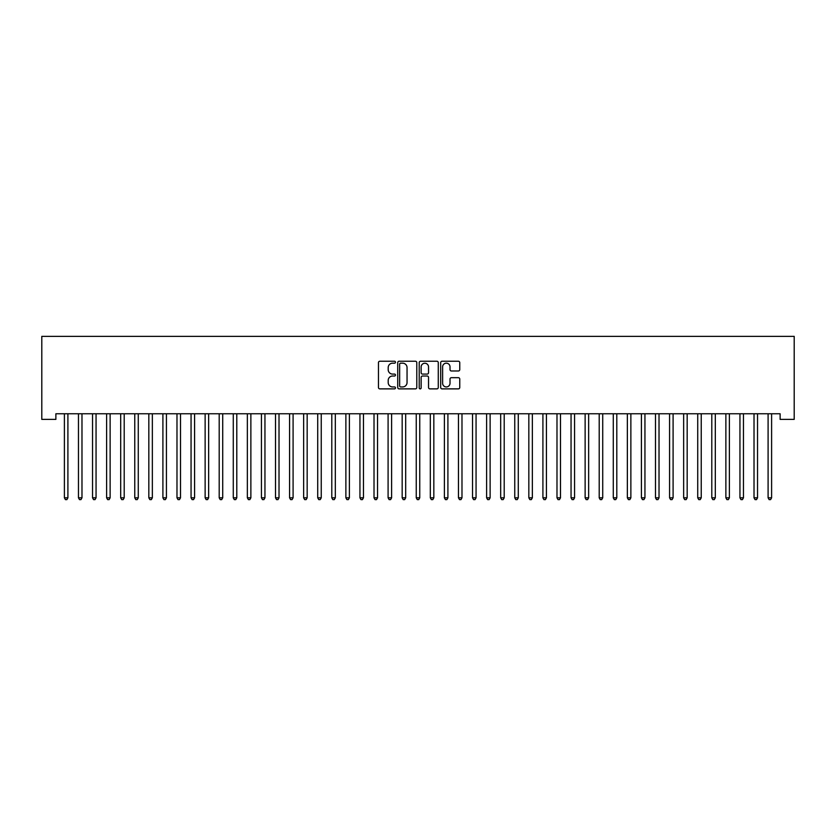 <?xml version="1.0" encoding="UTF-8"?>
<svg xmlns="http://www.w3.org/2000/svg" width="836" height="836" viewBox="0 0 836 836"><rect width="100%" height="100%" fill="white"/><g stroke="black" fill="none" stroke-linecap="round" stroke-linejoin="round"><path stroke-width="1.25" d="M395.48 362.207A0.972 0.972 0 0 0 394.519 361.246L379.837 361.246A1.379 1.379 0 0 0 378.457 362.625L378.457 387.496A1.379 1.379 0 0 0 379.837 388.876L394.519 388.876A0.972 0.972 0 0 0 395.48 387.904A0.972 0.972 0 0 0 394.519 386.943L392.617 386.943A4.42 4.42 0 0 1 388.197 382.522L388.197 380.443A4.42 4.42 0 0 1 392.617 376.022L394.519 376.022A0.972 0.972 0 0 0 395.48 375.061A0.972 0.972 0 0 0 394.519 374.089L392.617 374.089A4.42 4.42 0 0 1 388.197 369.669L388.197 367.6A4.42 4.42 0 0 1 392.617 363.179L394.519 363.179A0.972 0.972 0 0 0 395.48 362.207M458.368 370.985A1.379 1.379 0 0 0 459.758 369.606L459.758 362.625A1.379 1.379 0 0 0 458.368 361.246L442.077 361.246A1.379 1.379 0 0 0 440.687 362.625L440.687 387.496A1.379 1.379 0 0 0 442.077 388.876L458.368 388.876A1.379 1.379 0 0 0 459.758 387.496L459.758 379.063A1.379 1.379 0 0 0 458.368 377.684L451.398 377.684A1.379 1.379 0 0 0 450.019 379.063L450.019 383.243A3.699 3.699 0 0 1 446.32 386.943A3.699 3.699 0 0 1 442.62 383.243L442.62 366.879A3.699 3.699 0 0 1 446.32 363.179A3.699 3.699 0 0 1 450.019 366.879L450.019 369.606A1.379 1.379 0 0 0 451.398 370.985L458.368 370.985M780.124 413.768L55.876 413.768L55.876 419.39L41.8 419.39L41.8 336.354L794.2 336.354L794.2 419.39L780.124 419.39L780.124 413.768M416.788 362.625A1.379 1.379 0 0 0 415.408 361.246L399.106 361.246A1.379 1.379 0 0 0 397.727 362.625L397.727 387.496A1.379 1.379 0 0 0 399.106 388.876L415.408 388.876A1.379 1.379 0 0 0 416.788 387.496L416.788 362.625M420.592 361.246L436.894 361.246A1.379 1.379 0 0 1 438.273 362.625L438.273 387.496A1.379 1.379 0 0 1 436.894 388.876L429.913 388.876A1.379 1.379 0 0 1 428.534 387.496L428.534 377.412A1.379 1.379 0 0 0 427.154 376.022L422.525 376.022A1.379 1.379 0 0 0 421.145 377.412L421.145 387.904A0.972 0.972 0 0 1 420.174 388.876A0.972 0.972 0 0 1 419.212 387.904L419.212 362.625A1.379 1.379 0 0 1 420.592 361.246M400.632 363.179A0.972 0.972 0 0 0 399.66 364.151L399.66 385.971A0.972 0.972 0 0 0 400.632 386.943L402.628 386.943A4.42 4.42 0 0 0 407.048 382.522L407.048 367.6A4.42 4.42 0 0 0 402.628 363.179L400.632 363.179M428.534 366.941A3.699 3.699 0 0 0 424.834 363.252A3.699 3.699 0 0 0 421.145 366.941L421.145 372.71A1.379 1.379 0 0 0 422.525 374.089L427.154 374.089A1.379 1.379 0 0 0 428.534 372.71L428.534 366.941M64.288 413.966A1.411 1.411 -179.6 0 1 64.393 414.499A1.411 1.411 179.6 0 0 64.288 413.966L64.205 413.768M68.092 413.768L68.009 413.966A1.411 1.411 179.6 0 0 67.904 414.499L67.904 497.817L64.393 497.817L64.393 414.499M67.904 497.817L66.849 499.646L65.448 499.646L64.393 497.817M78.365 413.966A1.411 1.411 -179.6 0 1 78.459 414.499A1.411 1.411 179.6 0 0 78.365 413.966L78.281 413.768M92.43 413.966A1.411 1.411 -179.6 0 1 92.535 414.499A1.411 1.411 179.6 0 0 92.43 413.966L92.357 413.768M82.168 413.768L82.085 413.966A1.411 1.411 179.6 0 0 81.98 414.499L81.98 497.817L78.459 497.817L78.459 414.499M81.98 497.817L80.925 499.646L79.514 499.646L78.459 497.817M96.244 413.768L96.161 413.966A1.411 1.411 179.6 0 0 96.056 414.499L96.056 497.817L92.535 497.817L92.535 414.499M96.056 497.817L95.001 499.646L93.59 499.646L92.535 497.817M106.506 413.966A1.411 1.411 -179.6 0 1 106.611 414.499A1.411 1.411 179.6 0 0 106.506 413.966L106.423 413.768M120.583 413.966A1.411 1.411 -179.6 0 1 120.687 414.499A1.411 1.411 179.6 0 0 120.583 413.966L120.499 413.768M110.31 413.768L110.227 413.966A1.411 1.411 179.6 0 0 110.133 414.499L110.133 497.817L106.611 497.817L106.611 414.499M110.133 497.817L109.077 499.646L107.666 499.646L106.611 497.817M124.386 413.768L124.303 413.966A1.411 1.411 179.6 0 0 124.209 414.499L124.209 497.817L120.687 497.817L120.687 414.499M124.209 497.817L123.153 499.646L121.742 499.646L120.687 497.817M134.659 413.966A1.411 1.411 -179.6 0 1 134.763 414.499A1.411 1.411 179.6 0 0 134.659 413.966L134.575 413.768M138.462 413.768L138.379 413.966A1.411 1.411 179.6 0 0 138.274 414.499L138.274 497.817L134.763 497.817L134.763 414.499M138.274 497.817L137.219 499.646L135.819 499.646L134.763 497.817M148.735 413.966A1.411 1.411 -179.6 0 1 148.829 414.499A1.411 1.411 179.6 0 0 148.735 413.966L148.651 413.768M152.539 413.768L152.455 413.966A1.411 1.411 179.6 0 0 152.351 414.499L152.351 497.817L148.829 497.817L148.829 414.499M152.351 497.817L151.295 499.646L149.884 499.646L148.829 497.817M162.801 413.966A1.411 1.411 -179.6 0 1 162.905 414.499A1.411 1.411 179.6 0 0 162.801 413.966L162.727 413.768M166.615 413.768L166.531 413.966A1.411 1.411 179.6 0 0 166.427 414.499L166.427 497.817L162.905 497.817L162.905 414.499M166.427 497.817L165.371 499.646L163.96 499.646L162.905 497.817M176.877 413.966A1.411 1.411 -179.6 0 1 176.981 414.499A1.411 1.411 179.6 0 0 176.877 413.966L176.793 413.768M180.68 413.768L180.597 413.966A1.411 1.411 179.6 0 0 180.503 414.499L180.503 497.817L176.981 497.817L176.981 414.499M180.503 497.817L179.447 499.646L178.037 499.646L176.981 497.817M190.953 413.966A1.411 1.411 -179.6 0 1 191.057 414.499A1.411 1.411 179.6 0 0 190.953 413.966L190.869 413.768M194.757 413.768L194.673 413.966A1.411 1.411 179.6 0 0 194.579 414.499L194.579 497.817L191.057 497.817L191.057 414.499M194.579 497.817L193.524 499.646L192.113 499.646L191.057 497.817M205.029 413.966A1.411 1.411 -179.6 0 1 205.133 414.499A1.411 1.411 179.6 0 0 205.029 413.966L204.945 413.768M208.833 413.768L208.749 413.966A1.411 1.411 179.6 0 0 208.645 414.499L208.645 497.817L205.133 497.817L205.133 414.499M208.645 497.817L207.589 499.646L206.189 499.646L205.133 497.817M219.105 413.966A1.411 1.411 -179.6 0 1 219.199 414.499A1.411 1.411 179.6 0 0 219.105 413.966L219.022 413.768M222.909 413.768L222.825 413.966A1.411 1.411 179.6 0 0 222.721 414.499L222.721 497.817L219.199 497.817L219.199 414.499M222.721 497.817L221.665 499.646L220.255 499.646L219.199 497.817M233.171 413.966A1.411 1.411 -179.6 0 1 233.275 414.499A1.411 1.411 179.6 0 0 233.171 413.966L233.098 413.768M236.985 413.768L236.901 413.966A1.411 1.411 179.6 0 0 236.797 414.499L236.797 497.817L233.275 497.817L233.275 414.499M236.797 497.817L235.742 499.646L234.331 499.646L233.275 497.817M247.247 413.966A1.411 1.411 -179.6 0 1 247.351 414.499A1.411 1.411 179.6 0 0 247.247 413.966L247.163 413.768M251.051 413.768L250.967 413.966A1.411 1.411 179.6 0 0 250.873 414.499L250.873 497.817L247.351 497.817L247.351 414.499M250.873 497.817L249.818 499.646L248.407 499.646L247.351 497.817M261.323 413.966A1.411 1.411 -179.6 0 1 261.428 414.499A1.411 1.411 179.6 0 0 261.323 413.966L261.24 413.768M265.127 413.768L265.043 413.966A1.411 1.411 179.6 0 0 264.949 414.499L264.949 497.817L261.428 497.817L261.428 414.499M264.949 497.817L263.894 499.646L262.483 499.646L261.428 497.817M275.399 413.966A1.411 1.411 -179.6 0 1 275.504 414.499A1.411 1.411 179.6 0 0 275.399 413.966L275.316 413.768M279.203 413.768L279.12 413.966A1.411 1.411 179.6 0 0 279.015 414.499L279.015 497.817L275.504 497.817L275.504 414.499M279.015 497.817L277.96 499.646L276.559 499.646L275.504 497.817M289.475 413.966A1.411 1.411 -179.6 0 1 289.57 414.499A1.411 1.411 179.6 0 0 289.475 413.966L289.392 413.768M293.279 413.768L293.196 413.966A1.411 1.411 179.6 0 0 293.091 414.499L293.091 497.817L289.57 497.817L289.57 414.499M293.091 497.817L292.036 499.646L290.625 499.646L289.57 497.817M303.552 413.966A1.411 1.411 -179.6 0 1 303.646 414.499A1.411 1.411 179.6 0 0 303.552 413.966L303.468 413.768M307.355 413.768L307.272 413.966A1.411 1.411 179.6 0 0 307.167 414.499L307.167 497.817L303.646 497.817L303.646 414.499M307.167 497.817L306.112 499.646L304.701 499.646L303.646 497.817M317.617 413.966A1.411 1.411 -179.6 0 1 317.722 414.499A1.411 1.411 179.6 0 0 317.617 413.966L317.534 413.768M321.421 413.768L321.337 413.966A1.411 1.411 179.6 0 0 321.243 414.499L321.243 497.817L317.722 497.817L317.722 414.499M321.243 497.817L320.188 499.646L318.777 499.646L317.722 497.817M331.693 413.966A1.411 1.411 -179.6 0 1 331.798 414.499A1.411 1.411 179.6 0 0 331.693 413.966L331.61 413.768M335.497 413.768L335.414 413.966A1.411 1.411 179.6 0 0 335.32 414.499L335.32 497.817L331.798 497.817L331.798 414.499M335.32 497.817L334.264 499.646L332.853 499.646L331.798 497.817M345.77 413.966A1.411 1.411 -179.6 0 1 345.874 414.499A1.411 1.411 179.6 0 0 345.77 413.966L345.686 413.768M349.573 413.768L349.49 413.966A1.411 1.411 179.6 0 0 349.385 414.499L349.385 497.817L345.874 497.817L345.874 414.499M349.385 497.817L348.33 499.646L346.93 499.646L345.874 497.817M359.846 413.966A1.411 1.411 -179.6 0 1 359.94 414.499A1.411 1.411 179.6 0 0 359.846 413.966L359.762 413.768M363.65 413.768L363.566 413.966A1.411 1.411 179.6 0 0 363.461 414.499L363.461 497.817L359.94 497.817L359.94 414.499M363.461 497.817L362.406 499.646L360.995 499.646L359.94 497.817M373.922 413.966A1.411 1.411 -179.6 0 1 374.016 414.499A1.411 1.411 179.6 0 0 373.922 413.966L373.838 413.768M377.726 413.768L377.642 413.966A1.411 1.411 179.6 0 0 377.538 414.499L377.538 497.817L374.016 497.817L374.016 414.499M377.538 497.817L376.482 499.646L375.071 499.646L374.016 497.817M387.988 413.966A1.411 1.411 -179.6 0 1 388.092 414.499A1.411 1.411 179.6 0 0 387.988 413.966L387.904 413.768M391.791 413.768L391.708 413.966A1.411 1.411 179.6 0 0 391.614 414.499L391.614 497.817L388.092 497.817L388.092 414.499M391.614 497.817L390.558 499.646L389.148 499.646L388.092 497.817M402.064 413.966A1.411 1.411 -179.6 0 1 402.168 414.499A1.411 1.411 179.6 0 0 402.064 413.966L401.98 413.768M405.868 413.768L405.784 413.966A1.411 1.411 179.6 0 0 405.69 414.499L405.69 497.817L402.168 497.817L402.168 414.499M405.69 497.817L404.634 499.646L403.224 499.646L402.168 497.817M416.14 413.966A1.411 1.411 -179.6 0 1 416.244 414.499A1.411 1.411 179.6 0 0 416.14 413.966L416.056 413.768M419.944 413.768L419.86 413.966A1.411 1.411 179.6 0 0 419.756 414.499L419.756 497.817L416.244 497.817L416.244 414.499M419.756 497.817L418.7 499.646L417.3 499.646L416.244 497.817M430.216 413.966A1.411 1.411 -179.6 0 1 430.31 414.499A1.411 1.411 179.6 0 0 430.216 413.966L430.132 413.768M434.02 413.768L433.936 413.966A1.411 1.411 179.6 0 0 433.832 414.499L433.832 497.817L430.31 497.817L430.31 414.499M433.832 497.817L432.776 499.646L431.366 499.646L430.31 497.817M444.292 413.966A1.411 1.411 -179.6 0 1 444.386 414.499A1.411 1.411 179.6 0 0 444.292 413.966L444.209 413.768M448.096 413.768L448.012 413.966A1.411 1.411 179.6 0 0 447.908 414.499L447.908 497.817L444.386 497.817L444.386 414.499M447.908 497.817L446.852 499.646L445.442 499.646L444.386 497.817M458.358 413.966A1.411 1.411 -179.6 0 1 458.462 414.499A1.411 1.411 179.6 0 0 458.358 413.966L458.274 413.768M462.162 413.768L462.078 413.966A1.411 1.411 179.6 0 0 461.984 414.499L461.984 497.817L458.462 497.817L458.462 414.499M461.984 497.817L460.929 499.646L459.518 499.646L458.462 497.817M472.434 413.966A1.411 1.411 -179.6 0 1 472.539 414.499A1.411 1.411 179.6 0 0 472.434 413.966L472.35 413.768M476.238 413.768L476.154 413.966A1.411 1.411 179.6 0 0 476.06 414.499L476.06 497.817L472.539 497.817L472.539 414.499M476.06 497.817L475.005 499.646L473.594 499.646L472.539 497.817M486.51 413.966A1.411 1.411 -179.6 0 1 486.615 414.499A1.411 1.411 179.6 0 0 486.51 413.966L486.427 413.768M490.314 413.768L490.23 413.966A1.411 1.411 179.6 0 0 490.126 414.499L490.126 497.817L486.615 497.817L486.615 414.499M490.126 497.817L489.07 499.646L487.67 499.646L486.615 497.817M500.586 413.966A1.411 1.411 -179.6 0 1 500.68 414.499A1.411 1.411 179.6 0 0 500.586 413.966L500.503 413.768M504.39 413.768L504.307 413.966A1.411 1.411 179.6 0 0 504.202 414.499L504.202 497.817L500.68 497.817L500.68 414.499M504.202 497.817L503.147 499.646L501.736 499.646L500.68 497.817M514.662 413.966A1.411 1.411 -179.6 0 1 514.757 414.499A1.411 1.411 179.6 0 0 514.662 413.966L514.579 413.768M518.466 413.768L518.383 413.966A1.411 1.411 179.6 0 0 518.278 414.499L518.278 497.817L514.757 497.817L514.757 414.499M518.278 497.817L517.223 499.646L515.812 499.646L514.757 497.817M528.728 413.966A1.411 1.411 -179.6 0 1 528.833 414.499A1.411 1.411 179.6 0 0 528.728 413.966L528.645 413.768M532.532 413.768L532.448 413.966A1.411 1.411 179.6 0 0 532.354 414.499L532.354 497.817L528.833 497.817L528.833 414.499M532.354 497.817L531.299 499.646L529.888 499.646L528.833 497.817M542.804 413.966A1.411 1.411 -179.6 0 1 542.909 414.499A1.411 1.411 179.6 0 0 542.804 413.966L542.721 413.768M546.608 413.768L546.525 413.966A1.411 1.411 179.6 0 0 546.43 414.499L546.43 497.817L542.909 497.817L542.909 414.499M546.43 497.817L545.375 499.646L543.964 499.646L542.909 497.817M556.88 413.966A1.411 1.411 -179.6 0 1 556.985 414.499A1.411 1.411 179.6 0 0 556.88 413.966L556.797 413.768M560.684 413.768L560.601 413.966A1.411 1.411 179.6 0 0 560.496 414.499L560.496 497.817L556.985 497.817L556.985 414.499M560.496 497.817L559.441 499.646L558.04 499.646L556.985 497.817M570.957 413.966A1.411 1.411 -179.6 0 1 571.051 414.499A1.411 1.411 179.6 0 0 570.957 413.966L570.873 413.768M574.76 413.768L574.677 413.966A1.411 1.411 179.6 0 0 574.572 414.499L574.572 497.817L571.051 497.817L571.051 414.499M574.572 497.817L573.517 499.646L572.106 499.646L571.051 497.817M585.033 413.966A1.411 1.411 -179.6 0 1 585.127 414.499A1.411 1.411 179.6 0 0 585.033 413.966L584.949 413.768M588.837 413.768L588.753 413.966A1.411 1.411 179.6 0 0 588.648 414.499L588.648 497.817L585.127 497.817L585.127 414.499M588.648 497.817L587.593 499.646L586.182 499.646L585.127 497.817M599.098 413.966A1.411 1.411 -179.6 0 1 599.203 414.499A1.411 1.411 179.6 0 0 599.098 413.966L599.015 413.768M602.902 413.768L602.829 413.966A1.411 1.411 179.6 0 0 602.725 414.499L602.725 497.817L599.203 497.817L599.203 414.499M602.725 497.817L601.669 499.646L600.258 499.646L599.203 497.817M613.175 413.966A1.411 1.411 -179.6 0 1 613.279 414.499A1.411 1.411 179.6 0 0 613.175 413.966L613.091 413.768M616.978 413.768L616.895 413.966A1.411 1.411 179.6 0 0 616.801 414.499L616.801 497.817L613.279 497.817L613.279 414.499M616.801 497.817L615.745 499.646L614.335 499.646L613.279 497.817M627.251 413.966A1.411 1.411 -179.6 0 1 627.355 414.499A1.411 1.411 179.6 0 0 627.251 413.966L627.167 413.768M631.055 413.768L630.971 413.966A1.411 1.411 179.6 0 0 630.866 414.499L630.866 497.817L627.355 497.817L627.355 414.499M630.866 497.817L629.811 499.646L628.411 499.646L627.355 497.817M641.327 413.966A1.411 1.411 -179.6 0 1 641.421 414.499A1.411 1.411 179.6 0 0 641.327 413.966L641.243 413.768M645.131 413.768L645.047 413.966A1.411 1.411 179.6 0 0 644.943 414.499L644.943 497.817L641.421 497.817L641.421 414.499M644.943 497.817L643.887 499.646L642.476 499.646L641.421 497.817M655.403 413.966A1.411 1.411 -179.6 0 1 655.497 414.499A1.411 1.411 179.6 0 0 655.403 413.966L655.319 413.768M659.207 413.768L659.123 413.966A1.411 1.411 179.6 0 0 659.019 414.499L659.019 497.817L655.497 497.817L655.497 414.499M659.019 497.817L657.963 499.646L656.553 499.646L655.497 497.817M669.469 413.966A1.411 1.411 -179.6 0 1 669.573 414.499A1.411 1.411 179.6 0 0 669.469 413.966L669.385 413.768M673.273 413.768L673.199 413.966A1.411 1.411 179.6 0 0 673.095 414.499L673.095 497.817L669.573 497.817L669.573 414.499M673.095 497.817L672.039 499.646L670.629 499.646L669.573 497.817M683.545 413.966A1.411 1.411 -179.6 0 1 683.649 414.499A1.411 1.411 179.6 0 0 683.545 413.966L683.461 413.768M687.349 413.768L687.265 413.966A1.411 1.411 179.6 0 0 687.171 414.499L687.171 497.817L683.649 497.817L683.649 414.499M687.171 497.817L686.116 499.646L684.705 499.646L683.649 497.817M697.621 413.966A1.411 1.411 -179.6 0 1 697.726 414.499A1.411 1.411 179.6 0 0 697.621 413.966L697.537 413.768M701.425 413.768L701.341 413.966A1.411 1.411 179.6 0 0 701.237 414.499L701.237 497.817L697.726 497.817L697.726 414.499M701.237 497.817L700.181 499.646L698.781 499.646L697.726 497.817M711.697 413.966A1.411 1.411 -179.6 0 1 711.791 414.499A1.411 1.411 179.6 0 0 711.697 413.966L711.614 413.768M715.501 413.768L715.417 413.966A1.411 1.411 179.6 0 0 715.313 414.499L715.313 497.817L711.791 497.817L711.791 414.499M715.313 497.817L714.257 499.646L712.847 499.646L711.791 497.817M725.773 413.966A1.411 1.411 -179.6 0 1 725.867 414.499A1.411 1.411 179.6 0 0 725.773 413.966L725.69 413.768M729.577 413.768L729.494 413.966A1.411 1.411 179.6 0 0 729.389 414.499L729.389 497.817L725.867 497.817L725.867 414.499M729.389 497.817L728.334 499.646L726.923 499.646L725.867 497.817M739.839 413.966A1.411 1.411 -179.6 0 1 739.944 414.499A1.411 1.411 179.6 0 0 739.839 413.966L739.755 413.768M743.643 413.768L743.57 413.966A1.411 1.411 179.6 0 0 743.465 414.499L743.465 497.817L739.944 497.817L739.944 414.499M743.465 497.817L742.41 499.646L740.999 499.646L739.944 497.817M753.915 413.966A1.411 1.411 -179.6 0 1 754.02 414.499A1.411 1.411 179.6 0 0 753.915 413.966L753.832 413.768M757.719 413.768L757.635 413.966A1.411 1.411 179.6 0 0 757.541 414.499L757.541 497.817L754.02 497.817L754.02 414.499M757.541 497.817L756.486 499.646L755.075 499.646L754.02 497.817M767.991 413.966A1.411 1.411 -179.6 0 1 768.096 414.499A1.411 1.411 179.6 0 0 767.991 413.966L767.908 413.768M771.795 413.768L771.712 413.966A1.411 1.411 179.6 0 0 771.607 414.499L771.607 497.817L768.096 497.817L768.096 414.499M771.607 497.817L770.552 499.646L769.151 499.646L768.096 497.817"/></g></svg>
